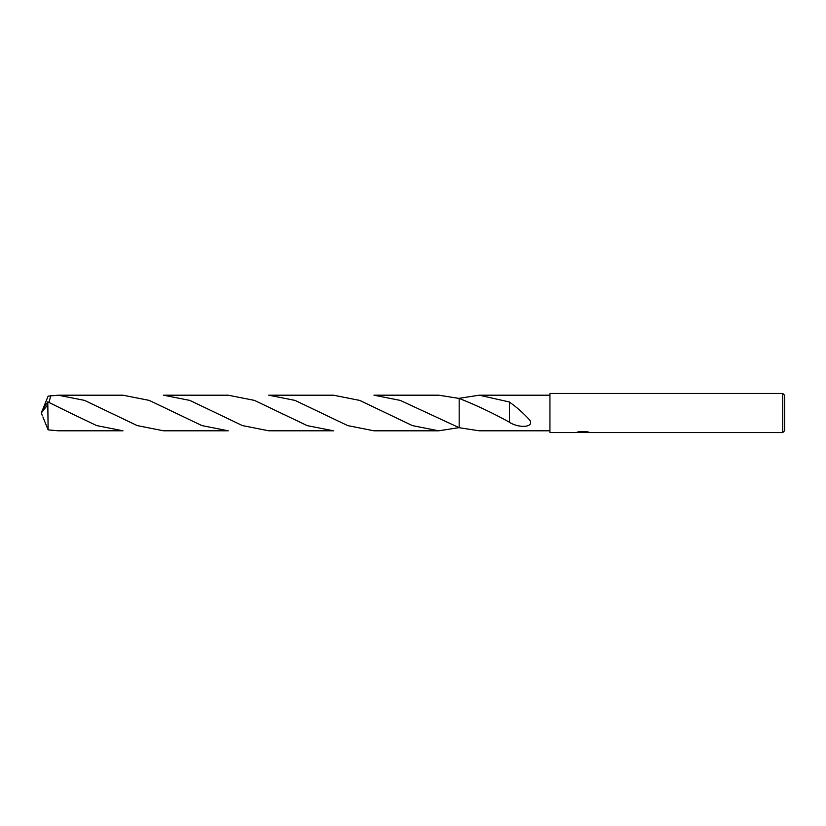 <?xml version="1.0" encoding="UTF-8"?>
<svg xmlns="http://www.w3.org/2000/svg" width="826" height="826" viewBox="0 0 826 826"><rect width="100%" height="100%" fill="white"/><g stroke="black" fill="none" stroke-linecap="round" stroke-linejoin="round"><path stroke-width="1.24" d="M584.55 432.256L580.275 432.37M582.547 432.566L581.618 432.566M782.749 432.566L782.749 393.434L784.7 395.396L784.7 430.604L782.749 432.566L584.622 432.566L587.358 431.791M578.592 431.791L583.332 432.194L575.887 432.566L549.94 432.566L549.94 393.434L782.749 393.434M583.332 432.194L577.075 432.194L579.109 431.678L586.832 431.678L589.072 432.256M589.878 432.349C583.362 432.39 583.362 432.442 589.878 432.504M549.94 430.8L479.214 430.8L459.173 427.713L459.173 398.431L438.658 395.189L373.982 395.189L400.3 400.414L459.173 427.713L459.173 398.431C475.879 405.008 492.657 412.948 509.508 422.241L509.477 422.416C519.936 428.642 534.37 427.238 529.776 420.104C523.591 413.258 516.828 407.27 509.477 402.138L509.477 422.231M458.936 398.359L479.214 395.2L549.94 395.2M479.214 395.2L509.487 402.014L509.487 410.223M584.622 432.174L583.332 432.174M459.173 398.287L459.173 427.713M42.89 409.066L48.125 396.139L58.305 395.2L84.562 400.393L137.188 425.576L163.538 430.8L228.203 430.8L201.864 425.576L149.279 400.404L122.971 395.2L58.305 395.2M268.76 395.2L295.037 400.404L347.674 425.586L373.982 430.811L438.658 430.811L412.37 425.596L359.733 400.414L333.425 395.2L268.76 395.2M458.936 427.641L438.658 430.811M70.365 413L47.784 401.88L48.125 429.861L58.305 430.8L122.971 430.8L96.632 425.576L70.365 413M163.538 395.2L189.815 400.404L242.39 425.566L268.76 430.8L333.425 430.8L307.231 425.627L254.48 400.404L228.203 395.2L163.538 395.2M47.774 401.88L42.405 409.985L41.3 413L47.784 404.761M49.002 402.396L50.768 395.644M42.89 416.934L48.125 429.861M42.302 415.612L41.3 413M282.285 413.785L282.812 414.053"/></g></svg>

